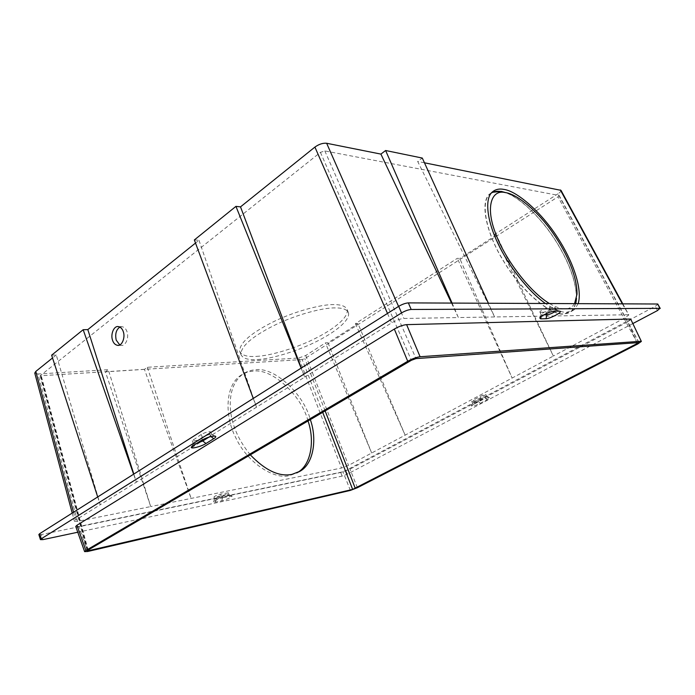 <?xml version="1.0" encoding="UTF-8"?>
<svg xmlns="http://www.w3.org/2000/svg" width="695" height="695" viewBox="0 0 695 695"><rect width="100%" height="100%" fill="white"/><g stroke="black" fill="none" stroke-linecap="round" stroke-linejoin="round"><path stroke-width="0.52" stroke-dasharray="3.48 2.61" d="M555.626 311.186L556.156 309.935L550.51 309.935C546.809 310.648 543.707 312.098 541.223 314.27L541.753 314.887L543.933 314.852M540.554 312.281L545.905 312.229C548.173 312.281 555.67 308.606 555.209 307.546L549.293 307.312C547.008 307.242 539.416 310.969 539.902 312.038L541.753 314.887L541.283 316.503M658.104 304.158L655.298 306.278L345.858 470.532L340.715 472.478L41.361 534.568L42.951 539.624M633.128 323.41L347.291 474.155L342.149 476.11L77.77 532.231M637.68 344.016L627.62 321.924L631.208 319.214M627.62 321.924L349.993 469.125L342.965 471.792L78.83 526.497L75.746 526.471M473.981 404.212L471.497 405.915C471.983 406.705 474.92 405.828 480.28 403.291L487.056 399.712C489.141 398.591 489.966 397.887 489.523 397.592C487.847 397.575 484.928 398.583 480.792 400.607L473.981 404.212L474.242 402.058L481.027 398.452L486.787 396.593L478.316 401.475C475.258 402.944 473.347 403.56 472.583 403.317L474.242 402.058L473.373 400.068L471.723 401.336C472.487 401.588 474.398 400.972 477.456 399.495L485.909 394.604C485.153 394.352 483.233 394.969 480.158 396.454L473.373 400.068M223.59 497.516C218.795 498.801 215.398 500.252 213.408 501.868L215.38 502.137L221.818 500.782C225.866 499.966 233.477 496.456 231.809 496.048L223.59 497.516L221.358 496.204L229.072 494.892C228.203 495.9 226.014 496.89 222.487 497.863L214.781 499.01C216.067 497.959 218.265 497.021 221.358 496.204L220.584 494.067C217.022 495.04 214.816 496.039 213.947 497.055L221.722 495.752C225.249 494.779 227.439 493.789 228.299 492.781L220.584 494.067M51.63 355.18L56.269 354.971L100.236 504.718L75.633 520.077L73.531 512.25M56.269 354.971L52.533 357.968M302.203 359.558L40.136 375.778L320.438 152.361L324.826 150.928L559.145 195.53L558.007 196.815L304.801 358.629L302.203 359.558L322.706 412.352M250.322 454.843C238.958 440.917 232.373 426.304 230.558 411.006C229.072 394.23 232.981 382.059 242.312 374.492C246.343 371.643 250.652 370.088 255.213 369.818C274.247 366.395 303.923 394.239 310.326 419.615M355.406 323.661L405.142 435.157L357.977 323.609L355.406 323.661L457.336 258.323L459.751 258.488L512.145 378.045L457.336 258.323M328.031 342.765L371.66 453.018L325.425 342.887L328.031 342.765L357.977 323.609M622.346 303.854L628.827 314.922L625.257 317.676L553.35 356.048L496.386 235.049L494.041 234.788L553.35 356.048L348.534 465.372L341.514 468.03L150.719 506.577L108.298 369.688L105.423 371.842L150.719 506.577L77.51 521.372L74.417 521.293L75.633 520.077M560.995 190.352C561.126 191.255 560.118 192.402 557.963 193.801L625.257 317.676M147.314 367.29L191.134 498.411L144.438 369.375L147.314 367.29L298.815 357.995L341.514 468.03M308.024 420.97C301.691 395.603 271.988 367.742 252.911 371.2C248.341 371.469 244.032 373.033 239.992 375.891C225.241 386.229 224.494 416.227 235.866 437.893C247.22 462.635 274.282 480.036 289.546 475.589L296.791 472.913M194.357 239.949L198.97 240.27L195.512 243.05M198.97 240.27L256.516 407.183L136.385 482.156L133.814 474.077M196.164 443.592L193.279 443.514L193.436 443.089L202.297 437.32C206.085 435.313 209.16 434.375 211.506 434.523L209.056 437.068M201.263 434.462L192.254 440.673C193.983 441.351 197.137 440.517 201.732 438.18L210.776 431.942C209.065 431.248 205.894 432.09 201.263 434.462L202.297 437.32L201.09 440.508M298.815 357.995L305.731 355.51L325.425 342.887M38.85 534.542L41.361 534.568M97.708 496.942L100.236 504.718L136.385 482.156L133.614 474.207M628.271 314.739L494.632 316.955L417.678 161.44L422.299 158.06M451.524 303.089L458.387 317.554L494.632 316.955L488.394 303.255M452.089 303.089L458.387 317.554L403.873 318.466C400.198 318.796 396.115 320.265 391.606 322.862L304.714 377.09L301.3 368.02M253.267 398.435L256.516 407.183L304.714 377.09L301.109 368.133M424.463 162.795L417.678 161.44M578.179 303.654L574.487 309.536L566.729 312.29C561.386 312.515 554.297 309.588 545.453 303.507M575.799 303.645L571.568 311.308L563.775 314.079C551.231 315.782 521.884 291.787 504.179 262.18C487.508 235.987 479.428 203.87 489.132 194.4L491.973 192.324M257.515 359.515C271.536 358.959 298.685 350.827 318.223 340.628C336.25 331.419 350.098 320.1 348.508 312.872C347.083 309.501 342.67 307.85 335.268 307.911C322.497 307.52 293.82 315.339 272.388 326.329C251.234 337.275 240.748 346.692 240.939 354.563C242.807 358.524 248.332 360.175 257.515 359.515M256.307 356.379C270.338 355.875 297.477 347.778 316.99 337.57C334.999 328.344 348.812 316.981 347.187 309.675C345.745 306.269 341.323 304.584 333.913 304.61C321.133 304.167 292.465 311.933 271.067 322.94C249.939 333.904 239.48 343.365 239.706 351.314C241.582 355.319 247.125 357.013 256.307 356.379M491.4 192.949C479.385 199.161 485.814 232.087 502.476 259.139C519.773 289.528 550.701 315.738 563.654 313.836C569.639 313.853 573.618 310.457 575.59 303.645M574.565 303.637C572.298 307.155 569.101 308.901 564.974 308.858C560.926 308.971 555.757 307.199 549.458 303.524M496.386 235.049L459.751 258.488M144.438 369.375L105.423 371.842M119.757 344.894L121.286 345.337C125.578 346.301 129.192 337.701 127.037 331.81C126.073 328.865 124.414 327.154 122.042 326.676L119.87 327.076M77.51 521.372L37.973 374.006L108.298 369.688M494.041 234.788L557.963 193.801M37.973 374.006L34.759 373.059M505.917 192.689C519.426 197.215 540.25 216.823 554.228 238.446C567.346 258.418 576.824 281.345 576.503 298.416M576.259 299.458L576.346 298.207C576.615 280.893 566.981 257.802 553.533 237.551C539.172 215.641 518.079 196.346 504.857 192.506M545.905 312.229L546.522 313.558M347.291 474.155L345.858 470.532M657.427 310.596L655.298 306.278M549.293 307.312L550.51 309.935L554.141 311.195M554.601 307.303L555.809 309.901L559.423 311.152M88.117 550.066L41.326 376.125M325.147 410.919L304.801 358.629M637.167 342.644L558.007 196.815M342.149 476.11L340.715 472.478M480.792 400.607L481.027 398.452L480.158 396.454M487.056 399.712L485.084 397.887L484.215 395.898M480.28 403.291L478.316 401.475L477.456 399.495M193.34 445.356L194.565 442.176L193.54 439.327M210.941 436.547L209.438 433.341M202.323 439.805L201.732 438.18M230.01 496.178L227.786 494.875L227.013 492.755M221.818 500.782L222.487 497.863L221.722 495.752M215.38 502.137L216.049 499.201L215.285 497.073M305.731 355.51L348.534 465.372M357.43 487.699L349.993 469.125M398.565 306.426L403.873 318.466M320.438 152.361L411.388 360.288M87.631 550.353L40.527 375.17M638.835 342.522L558.893 195.364M350.376 490.409L342.965 471.792M87.657 551.5L78.83 526.497M324.826 150.928L416.01 358.603M387.497 313.436L391.606 322.862M539.754 317.902L541.223 314.27M559.944 311.195L556.156 309.935M541.11 314.653L539.902 312.038M556.417 310.135L555.209 307.546M622.798 303.854L628.827 314.922M242.312 374.492L239.992 375.891M486.787 396.593L485.909 394.604M472.583 403.317L471.723 401.336M489.523 397.592L486.674 396.506M471.497 405.915L472.626 403.161M211.819 434.792L210.776 431.942M193.279 443.514L192.254 440.673M191.594 446.763L193.436 443.089M215.337 436.156L211.506 434.523M229.072 494.892L228.299 492.781M214.72 499.184L213.947 497.055M231.809 496.048L228.95 494.788M213.408 501.868L214.781 499.01M489.132 194.4L491.904 192.393M348.508 312.872L347.187 309.675M639.026 342.565L559.145 195.53M40.136 375.778L87.162 550.77M72.219 513.084L74.417 521.293M122.042 326.676L118.332 326.607M118.22 345.337L121.286 345.337M239.706 351.314L240.939 354.563M574.487 309.536L571.568 311.308M576.346 298.207L577.015 294.159"/><path stroke-width="1.04" d="M543.933 314.852L547.104 314.809C549.901 314.357 552.742 313.141 555.626 311.186M659.885 308.354L657.739 304.01L408.356 302.89C405.489 303.107 402.275 304.254 398.721 306.321L39.684 533.682L41.283 538.781L401.536 312.924C405.098 310.856 408.312 309.709 411.179 309.475L659.885 308.354L657.427 310.596L633.128 323.41M77.77 532.231L42.951 539.624L40.449 539.633L41.283 538.781M213.713 438.71C215.702 437.476 216.241 436.625 215.337 436.156C211.723 435.947 206.971 437.398 201.09 440.508L191.594 446.763C189.231 449.613 200.864 446.781 205.981 443.506L213.713 438.71L210.941 436.547M406.618 324.635L420.084 356.735C416.435 357.221 412.317 358.733 407.722 361.252L85.867 550.483L76.963 525.246L394.326 329.056C398.852 326.468 402.944 324.999 406.618 324.635L630.66 319.022L641.337 341.384M76.963 525.246L75.746 526.471L84.608 551.63L87.657 551.5L350.376 490.409L357.43 487.699L637.68 344.016L641.363 341.436L630.66 319.022M554.141 311.195C551.109 311.108 540.91 315.765 539.754 317.902L540.588 318.831L545.94 318.718C549.988 318.788 563.141 311.846 559.944 311.195L554.141 311.195M52.533 357.968L35.801 371.417L34.759 373.059L72.219 513.084M88.3 550.735L352.652 489.419L639.035 342.574L416.01 358.603L411.388 360.288L87.631 550.353L87.162 550.77L88.3 550.735L88.117 550.066M310.326 419.615C317.285 439.153 313.593 463.791 300.075 471.21L291.978 474.381C279.208 476.97 265.316 470.454 250.322 454.843M424.463 162.795L560.995 190.352L622.798 303.854M296.791 472.913L297.651 472.4C311.152 464.998 314.913 440.456 308.024 420.97M195.512 243.05L87.822 329.604L83.174 329.708L133.614 474.207M133.814 474.077L87.822 329.604M123.328 331.758C122.363 328.805 120.695 327.084 118.332 326.607C113.971 325.608 110.392 334.217 112.503 340.142C113.467 343.139 115.162 344.876 117.577 345.337C121.868 346.301 125.474 337.674 123.328 331.758M420.084 356.735L640.825 341.288M85.867 550.483L84.608 551.63M209.056 437.068L202.749 440.995L196.164 443.592M39.684 533.682L38.85 534.542L40.449 539.633M657.739 304.01L660.233 308.45M97.708 496.942L51.63 355.18L83.174 329.708M545.453 303.507C527.835 291.136 507.715 264.456 498.15 243.823C487.56 222.304 484.285 199.482 491.904 192.393C495.083 189.431 499.097 188.441 503.918 189.422C517.236 191.082 541.952 212.818 557.79 237.925C572.471 260.33 582.74 288.625 578.179 303.654M452.089 303.089L385.621 150.511L422.299 158.06L488.394 303.255M491.973 192.324L501.191 191.386L505.917 192.689M504.857 192.506L501.234 191.603C497.524 190.899 494.249 191.342 491.4 192.949M549.458 303.524C529.112 291.466 504.613 258.123 495.995 234.415C485.032 207.319 491.4 188.927 505.491 192.611L505.552 192.619C517.202 194.14 538.225 211.523 553.272 233.537C567.355 253.962 577.163 276.801 577.015 294.159L574.565 303.637M385.621 150.511L380.895 154.099L451.524 303.089M380.895 154.099L326.65 143.266L398.565 306.426M253.267 398.435L194.357 239.949L235.944 206.372L301.109 368.133M119.87 327.076C116.152 329.673 114.936 334.034 116.221 340.159L119.757 344.894M301.3 368.02L240.513 206.875L235.944 206.372M326.65 143.266C322.88 142.918 318.97 144.186 314.913 147.079L240.513 206.875M576.503 298.416L575.799 303.645M575.59 303.645L576.259 299.458M546.522 313.558L547.104 314.809L545.94 318.718M73.531 512.25L35.801 371.417M541.283 316.503L540.588 318.831M398.721 306.321L401.536 312.924M408.356 302.89L411.179 309.475M352.652 489.419L322.706 412.352M560.326 189.926L622.346 303.854M355.301 488.403L325.147 410.919M637.663 343.547L637.167 342.644M205.981 443.506L202.749 440.995L202.323 439.805M394.326 329.056L407.722 361.252M314.913 147.079L387.497 313.436M501.234 191.603L505.491 192.611M117.577 345.337L118.22 345.337M297.651 472.4L300.075 471.21"/></g></svg>
